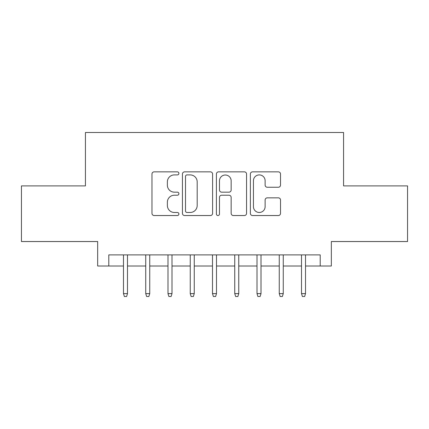 <?xml version="1.0" encoding="UTF-8"?>
<svg xmlns="http://www.w3.org/2000/svg" width="429" height="429" viewBox="0 0 429 429"><rect width="100%" height="100%" fill="white"/><g stroke="black" fill="none" stroke-linecap="round" stroke-linejoin="round"><path stroke-width="0.64" d="M178.893 173.38A1.528 1.528 0 0 0 177.365 171.852L154.156 171.852A2.183 2.183 0 0 0 151.973 174.035L151.973 213.352A2.183 2.183 0 0 0 154.156 215.535L177.365 215.535A1.528 1.528 0 0 0 178.893 214.007A1.528 1.528 0 0 0 177.365 212.478L174.362 212.478A6.987 6.987 0 0 1 167.374 205.491L167.374 202.209A6.987 6.987 0 0 1 174.362 195.222L177.365 195.222A1.528 1.528 0 0 0 178.893 193.694A1.528 1.528 0 0 0 177.365 192.165L174.362 192.165A6.987 6.987 0 0 1 167.374 185.172L167.374 181.896A6.987 6.987 0 0 1 174.362 174.909L177.365 174.909A1.528 1.528 0 0 0 178.893 173.38M278.335 187.248A2.183 2.183 0 0 0 280.523 185.065L280.523 174.035A2.183 2.183 0 0 0 278.335 171.852L252.563 171.852A2.183 2.183 0 0 0 250.375 174.035L250.375 213.352A2.183 2.183 0 0 0 252.563 215.535L278.335 215.535A2.183 2.183 0 0 0 280.523 213.352L280.523 200.027A2.183 2.183 0 0 0 278.335 197.844L267.305 197.844A2.183 2.183 0 0 0 265.122 200.027L265.122 206.633A5.845 5.845 0 0 1 259.277 212.478A5.845 5.845 0 0 1 253.437 206.633L253.437 180.748A5.845 5.845 0 0 1 259.277 174.909A5.845 5.845 0 0 1 265.122 180.748L265.122 185.065A2.183 2.183 0 0 0 267.305 187.248L278.335 187.248M108.794 266.018L108.794 254.89L320.206 254.89L320.206 266.018L331.333 266.018L331.333 241.538L407.55 241.538L407.55 185.902L343.57 185.902L343.57 132.497L85.43 132.497L85.43 185.902L21.45 185.902L21.45 241.538L97.667 241.538L97.667 266.018L123.482 266.018M212.591 174.035A2.183 2.183 0 0 0 210.403 171.852L184.631 171.852A2.183 2.183 0 0 0 182.443 174.035L182.443 213.352A2.183 2.183 0 0 0 184.631 215.535L210.403 215.535A2.183 2.183 0 0 0 212.591 213.352L212.591 174.035M218.597 171.852L244.369 171.852A2.183 2.183 0 0 1 246.557 174.035L246.557 213.352A2.183 2.183 0 0 1 244.369 215.535L233.338 215.535A2.183 2.183 0 0 1 231.156 213.352L231.156 197.404A2.183 2.183 0 0 0 228.973 195.222L221.654 195.222A2.183 2.183 0 0 0 219.471 197.404L219.471 214.007A1.528 1.528 0 0 1 217.943 215.535A1.528 1.528 0 0 1 216.409 214.007L216.409 174.035A2.183 2.183 0 0 1 218.597 171.852M127.488 266.018L145.737 266.018M149.742 266.018L167.991 266.018M171.997 266.018L190.245 266.018M194.251 266.018L212.5 266.018M216.5 266.018L234.749 266.018M238.755 266.018L257.003 266.018M261.009 266.018L279.258 266.018M283.263 266.018L301.512 266.018M305.518 266.018L320.206 266.018M187.033 174.909A1.528 1.528 0 0 0 185.505 176.437L185.505 210.95A1.528 1.528 0 0 0 187.033 212.478L190.197 212.478A6.987 6.987 0 0 0 197.19 205.491L197.19 181.896A6.987 6.987 0 0 0 190.197 174.909L187.033 174.909M231.156 180.861A5.845 5.845 0 0 0 225.311 175.016A5.845 5.845 0 0 0 219.471 180.861L219.471 189.977A2.183 2.183 0 0 0 221.654 192.165L228.973 192.165A2.183 2.183 0 0 0 231.156 189.977L231.156 180.861M123.482 293.613L124.372 296.503L126.598 296.503L127.488 293.613L123.482 293.613L123.482 254.89M127.488 293.613L127.488 254.89M145.737 293.613L146.627 296.503L148.852 296.503L149.742 293.613L145.737 293.613L145.737 254.89M149.742 293.613L149.742 254.89M167.991 293.613L168.881 296.503L171.107 296.503L171.997 293.613L167.991 293.613L167.991 254.89M171.997 293.613L171.997 254.89M190.245 293.613L191.136 296.503L193.361 296.503L194.251 293.613L190.245 293.613L190.245 254.89M194.251 293.613L194.251 254.89M212.5 293.613L213.39 296.503L215.61 296.503L216.5 293.613L212.5 293.613L212.5 254.89M216.5 293.613L216.5 254.89M234.749 293.613L235.639 296.503L237.864 296.503L238.755 293.613L234.749 293.613L234.749 254.89M238.755 293.613L238.755 254.89M257.003 293.613L257.893 296.503L260.119 296.503L261.009 293.613L257.003 293.613L257.003 254.89M261.009 293.613L261.009 254.89M279.258 293.613L280.148 296.503L282.373 296.503L283.263 293.613L279.258 293.613L279.258 254.89M283.263 293.613L283.263 254.89M301.512 293.613L302.402 296.503L304.628 296.503L305.518 293.613L301.512 293.613L301.512 254.89M305.518 293.613L305.518 254.89"/></g></svg>
